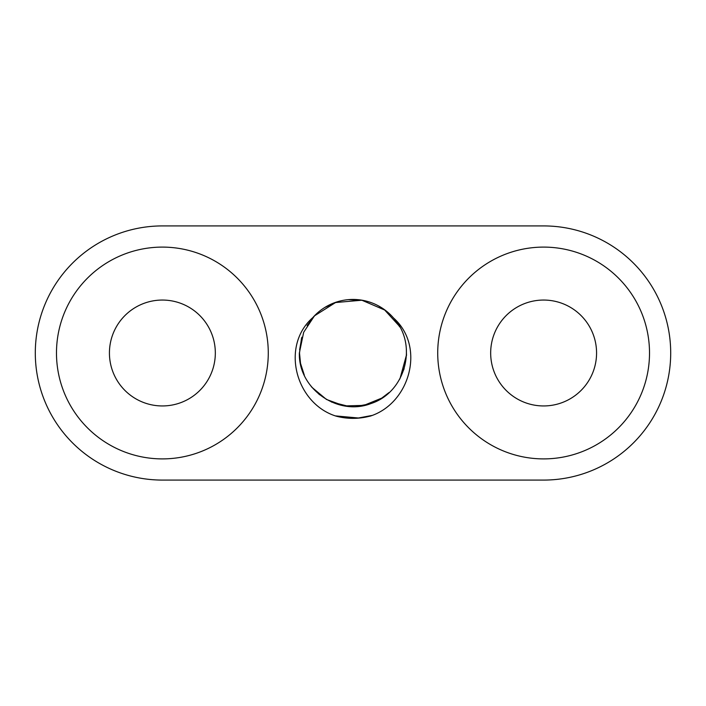 <?xml version="1.0" encoding="UTF-8"?>
<svg xmlns="http://www.w3.org/2000/svg" width="706" height="706" viewBox="0 0 706 706"><rect width="100%" height="100%" fill="white"/><g stroke="black" fill="none" stroke-linecap="round" stroke-linejoin="round"><path stroke-width="1.06" d="M385.67 310.569L379.175 306.342M337.336 301.806L325.272 307.26M301.841 337.212L299.609 349.841M311.214 386.473L319.527 394.725M356.08 406.462L369.061 404.017M399.472 379.572L404.114 368.77M399.702 326.878L395.016 319.897M362.752 300.341L348.852 299.671M315.088 315.176L307.11 325.528M300.368 362.884L304.321 375.168M331.388 401.996L348.332 406.294M381.178 398.537L388.935 392.615M406.497 355.497L406.329 348.711M385.291 310.278L361.684 300.147M336.118 302.177L314.32 315.944M301.506 338.298L299.512 353.009L300.571 363.943M312.405 318.062A53.568 53.568 0 0 1 393.586 318.044C425.744 346.637 409.965 403.673 369.926 416.222M314.549 315.706L303.668 332.297L299.362 352.991C298.206 388.679 337.777 416.593 371.003 403.541C405.553 392.412 418.243 344.749 393.586 318.044M359.16 418.067L335.456 415.896M369.909 416.134A65.358 65.358 0 0 1 336.118 416.143C296.008 403.717 280.3 346.752 312.343 318.009M371.938 415.463L357.139 418.234M311.84 387.259L326.472 399.464L344.299 405.932L363.855 405.394L382.043 397.999M399.993 378.663L406.532 354.783M399.19 325.96L384.135 309.413M362.001 300.2L334.847 302.6M162.38 225.92A127.08 127.08 0 0 0 35.3 353A127.08 127.08 0 0 0 162.38 480.08L543.62 480.08A127.08 127.08 0 0 0 670.7 353A127.08 127.08 0 0 0 543.62 225.92L162.38 225.92M437.72 353A105.9 105.9 0 0 1 596.57 261.291A105.9 105.9 0 0 1 596.57 444.709A105.9 105.9 0 0 1 437.72 353M56.48 353A105.9 105.9 0 0 1 215.33 261.291A105.9 105.9 0 0 1 215.33 444.709A105.9 105.9 0 0 1 56.48 353M109.43 353A52.95 52.95 0 0 1 188.855 307.145A52.95 52.95 0 0 1 188.855 398.855A52.95 52.95 0 0 1 109.43 353M490.67 353A52.95 52.95 0 0 1 570.095 307.145A52.95 52.95 0 0 1 570.095 398.855A52.95 52.95 0 0 1 490.67 353"/></g></svg>
